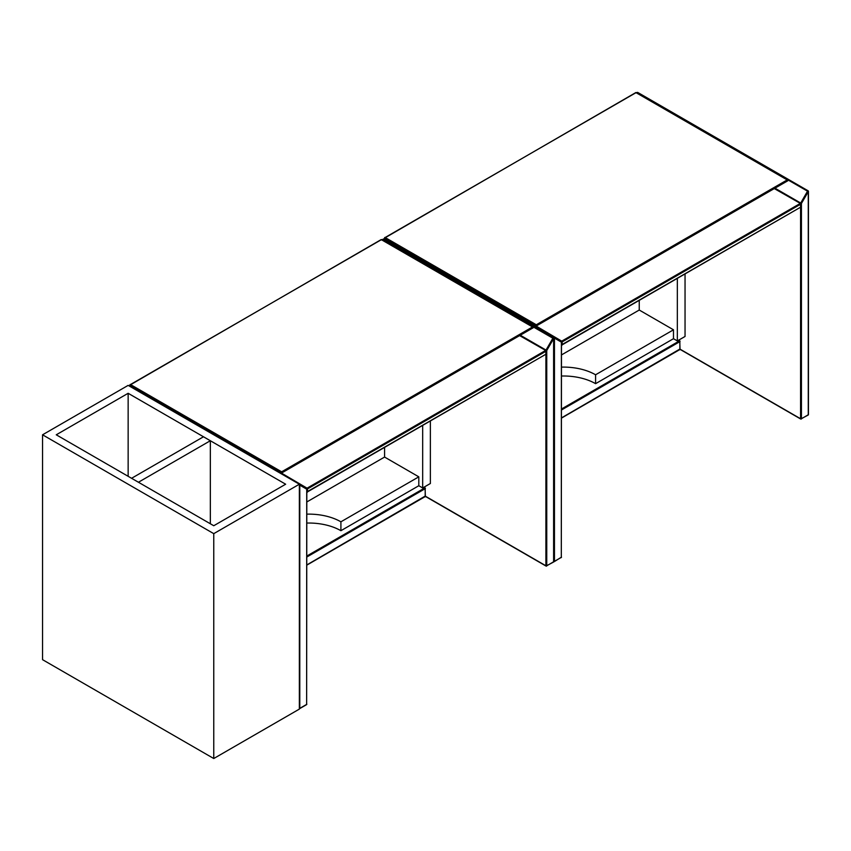 <?xml version="1.0" encoding="UTF-8"?>
<svg xmlns="http://www.w3.org/2000/svg" width="851" height="851" viewBox="0 0 851 851"><rect width="100%" height="100%" fill="white"/><g stroke="black" fill="none" stroke-linecap="round" stroke-linejoin="round"><path stroke-width="1.28" d="M42.55 434.797L213.761 533.651L299.361 484.219L128.15 385.375L42.55 434.797L42.55 659.674L213.761 758.528L299.361 709.096L299.361 484.219L306.509 488.357L306.637 489.123L299.786 485.166L299.786 708.362L306.637 704.405L306.732 488.697M128.15 393.29L56.251 434.797L213.761 525.737L285.659 484.219L128.15 393.29L128.15 476.315M213.761 533.651L213.761 758.528M210.335 440.733L203.485 436.776L131.575 478.294L138.426 482.251L210.335 440.733L210.335 523.759M144.117 393.609L281.638 472.996L130.171 385.205M281.638 471.805L532.524 326.954L381.365 239.684L130.469 384.535L281.638 471.805L281.638 472.996L533.13 327.805L281.638 472.996M532.524 326.954L533.13 327.805L532.524 326.954M384.578 447.583L384.578 457.061L306.817 501.962M306.817 523.057A45.401 26.211 180 0 1 340.911 530.705L418.809 485.73L422.67 487.953L430.372 483.506L430.372 421.149M422.67 425.596L422.67 487.953M202.666 428.393L202.666 427.404M194.964 422.958L194.964 423.947M150.021 397.013L150.021 398.002M418.809 485.73L418.809 476.837L384.578 457.061M418.809 476.837L340.911 521.812A45.401 26.211 0 0 0 306.817 514.153M340.911 530.705L340.911 521.812M383.28 239.599L383.982 239.014L561.181 341.325L561.309 342.091L554.458 338.134L554.458 561.33L561.309 557.373L561.394 341.666M398.789 246.577L536.3 325.965L384.843 238.174M536.3 324.774L787.196 179.923L636.037 92.653L385.141 237.503L536.3 324.774L536.3 325.965L787.803 180.774L536.3 325.965M787.196 179.923L787.803 180.774L787.196 179.923M639.239 300.552L639.239 310.03L561.479 354.931M561.479 376.025A45.401 26.211 180 0 1 595.583 383.673L673.481 338.698L677.332 340.921L685.044 336.475L685.044 274.118M677.332 278.564L677.332 340.921M457.338 281.362L457.338 280.373M449.626 275.926L449.626 276.915M404.693 249.981L404.693 250.971M673.481 338.698L673.481 329.805L639.239 310.03M673.481 329.805L595.583 374.78A45.401 26.211 0 0 0 561.479 367.121M595.583 383.673L595.583 374.78M306.817 564.926L425.202 496.09L545.895 565.777L545.895 351.282L307.488 488.921L307.488 491.889L545.895 354.239L545.768 350.506L519.61 335.602M545.895 350.601L519.865 335.464M520.291 335.22L546.023 350.069L552.873 338.209L553.778 338.39L546.757 350.495L546.757 565.777L553.607 561.82L553.607 338.634L382.397 240.078M382.269 240.003L383.248 239.791M546.757 350.495L545.895 350.495L546.757 350.495M553.607 561.33L553.171 562.064M546.757 565.777L546.023 566.053A0.606 0.606 0 0 0 546.629 566.053L546.757 565.777M425.372 496.399L546.023 566.053L553.48 562.096A0.606 0.606 0 0 0 553.778 561.575L553.778 338.39A0.606 0.606 0 0 0 553.48 337.858L383.131 239.514A0.606 0.606 0 0 0 382.301 239.727L382.173 239.95M299.361 484.432L306.637 488.634M299.361 708.713A0.606 0.606 0 0 0 299.658 708.638L306.509 704.681A0.606 0.606 0 0 0 306.817 704.16L306.211 704.649M299.361 485.272L299.658 484.4L306.509 488.357A0.606 0.606 0 0 1 306.817 488.878L306.637 703.915M306.817 565.138L425.202 496.58L425.202 488.676L306.817 557.022M306.817 556.033L424.766 487.931L423.734 487.336M423.915 487.24L425.372 488.431A0.606 0.606 0 0 0 425.075 487.9L425.372 496.335A0.606 0.606 0 0 1 425.075 496.856L424.766 496.835M137.139 389.577L143.989 393.534M144.851 394.024L143.255 394.098M136.288 390.077L136.968 389.481M265.544 463.71L307.062 488.176L545.47 350.538L546.076 351.027A0.606 0.606 0 0 0 545.768 350.506L519.791 335.507M545.895 353.75L546.076 353.995A0.606 0.606 0 0 1 545.768 354.516L545.895 354.239M545.47 354.495L306.817 491.952M306.817 488.995L307.488 488.921L306.722 488.559M307.062 492.133L307.371 492.165A0.606 0.606 0 0 1 306.817 492.186L307.062 492.133M130.043 385.28L130.171 385.556A0.606 0.606 0 0 1 130.171 384.503L130.043 385.28M381.791 239.929L380.94 239.929M130.086 385.024L381.057 239.652A0.606 0.606 0 0 1 381.663 239.652L533.13 327.103M561.479 417.894L679.864 349.059L800.568 418.745L800.568 204.24L562.16 341.889L562.16 344.857L800.568 207.208L800.44 203.474L774.282 188.571M800.568 203.57L774.538 188.433M774.963 188.177L800.695 203.038L807.546 191.177L808.45 191.347L801.429 203.463L801.429 418.745L808.269 414.788L808.269 191.603L637.069 93.046M636.942 92.972L637.92 92.759M801.429 203.463L800.568 203.463L801.429 203.463M808.269 414.299L807.844 415.033M801.429 418.745L800.695 419.022A0.606 0.606 0 0 0 801.302 419.022L801.429 418.745M680.045 349.357L800.695 419.022L808.152 415.065A0.606 0.606 0 0 0 808.45 414.543L808.45 191.347A0.606 0.606 0 0 0 808.152 190.826L637.793 92.472A0.606 0.606 0 0 0 636.973 92.695L636.846 92.919M383.982 239.014L383.982 239.014A0.606 0.606 0 0 0 383.078 239.482L383.982 239.014M553.618 337.975L554.331 337.368L561.309 341.602M560.883 557.618L561.181 557.65A0.606 0.606 0 0 0 561.479 557.128L554.331 561.607A0.606 0.606 0 0 1 553.778 561.628L554.458 561.33L553.778 561.394M553.756 338.198L554.458 338.134L554.331 337.368L561.181 341.325A0.606 0.606 0 0 1 561.479 341.847L561.309 556.884M561.479 418.107L679.864 349.548L679.864 341.645L561.479 409.991M561.479 409.001L679.438 340.9L678.407 340.304M678.587 340.198L680.045 341.4A0.606 0.606 0 0 0 679.747 340.868L680.045 349.304A0.606 0.606 0 0 1 679.747 349.825L679.438 349.793M391.811 242.546L398.662 246.503M399.513 246.992L397.928 247.067M390.96 243.046L391.63 242.45M520.216 316.678L561.734 341.145L800.142 203.506L800.748 203.995A0.606 0.606 0 0 0 800.44 203.474L774.463 188.475M800.568 206.719L800.748 206.963A0.606 0.606 0 0 1 800.44 207.484L800.568 207.208M800.142 207.453L561.479 344.921M561.479 341.953L562.16 341.889L561.394 341.528M561.734 345.102L562.032 345.134A0.606 0.606 0 0 1 561.479 345.155L561.734 345.102M384.716 238.248L384.843 238.525A0.606 0.606 0 0 1 384.843 237.472L384.716 238.248M636.463 92.897L635.601 92.897M384.758 237.993L635.729 92.621A0.606 0.606 0 0 1 636.335 92.621L787.803 180.072M265.374 463.614L264.821 463.933A0.606 0.606 0 0 0 264.597 464.157M520.035 316.583L519.482 316.902A0.606 0.606 0 0 0 519.27 317.115"/></g></svg>
